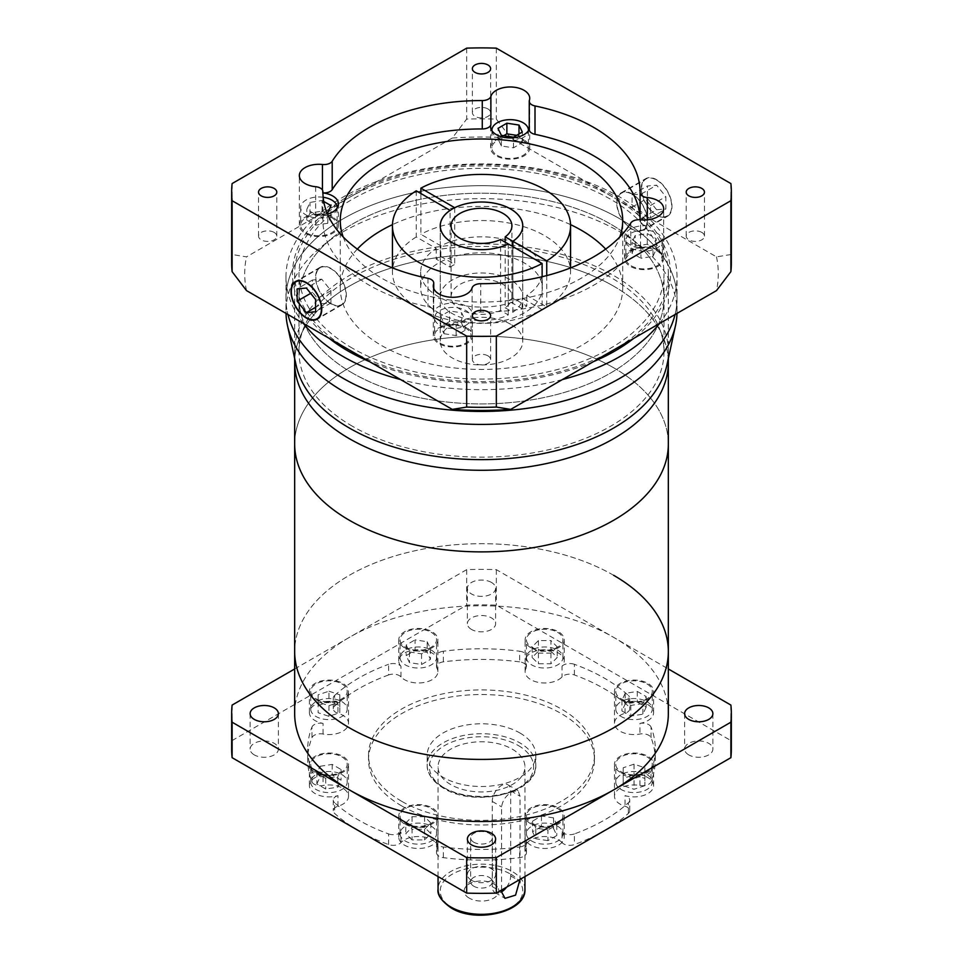 <?xml version="1.0" encoding="UTF-8"?>
<svg xmlns="http://www.w3.org/2000/svg" width="963" height="963" viewBox="0 0 963 963"><rect width="100%" height="100%" fill="white"/><g stroke="black" fill="none" stroke-linecap="round" stroke-linejoin="round"><path stroke-width="0.72" stroke-dasharray="4.82 3.61" d="M487.952 355.853A9.124 5.272 0 0 0 478.009 354.721A9.124 5.272 0 0 0 472.376 359.584A9.124 5.272 0 0 0 475.048 363.304A9.124 5.272 0 0 0 484.991 364.447A9.124 5.272 0 0 0 490.624 359.584A9.124 5.272 0 0 0 487.952 355.853M274.118 232.396A9.124 5.272 0 0 0 264.175 231.264A9.124 5.272 0 0 0 258.541 236.128A9.124 5.272 0 0 0 261.214 239.847A9.124 5.272 0 0 0 271.157 240.991A9.124 5.272 0 0 0 276.79 236.128A9.124 5.272 0 0 0 274.118 232.396M487.952 108.951A9.124 5.272 0 0 0 478.009 107.808A9.124 5.272 0 0 0 472.376 112.671A9.124 5.272 0 0 0 475.048 116.391A9.124 5.272 0 0 0 484.991 117.534A9.124 5.272 0 0 0 490.624 112.671A9.124 5.272 0 0 0 487.952 108.951M701.786 232.396A9.124 5.272 0 0 0 691.843 231.264A9.124 5.272 0 0 0 686.21 236.128A9.124 5.272 0 0 0 688.882 239.847A9.124 5.272 0 0 0 698.825 240.991A9.124 5.272 0 0 0 704.459 236.128A9.124 5.272 0 0 0 701.786 232.396M631.198 248.069A18.249 10.533 0 0 0 651.084 250.356A18.249 10.533 0 0 0 662.351 240.618A18.249 10.533 0 0 0 657.007 233.166A18.249 10.533 0 0 0 637.121 230.879A18.249 10.533 0 0 0 625.854 240.618A18.249 10.533 0 0 0 631.198 248.069M631.198 265.8A18.249 10.533 0 0 0 651.084 268.087A18.249 10.533 0 0 0 662.351 258.361A18.249 10.533 0 0 0 657.007 250.91A18.249 10.533 0 0 0 637.121 248.623A18.249 10.533 0 0 0 625.854 258.361A18.249 10.533 0 0 0 631.198 265.8M491.949 130.727A18.249 10.533 0 0 0 497.269 137.637A18.249 10.533 0 0 0 516.722 140.02A18.249 10.533 0 0 0 528.398 130.727M497.269 155.38A18.249 10.533 0 0 0 517.155 157.655A18.249 10.533 0 0 0 528.422 147.929A18.249 10.533 0 0 0 523.078 140.478A18.249 10.533 0 0 0 503.192 138.191A18.249 10.533 0 0 0 491.924 147.929A18.249 10.533 0 0 0 497.269 155.38M323.159 197.271A18.249 10.533 0 0 0 300.649 207.514A18.249 10.533 0 0 0 305.993 214.966A18.249 10.533 0 0 0 325.446 217.349A18.249 10.533 0 0 0 337.122 208.056M305.993 232.697A18.249 10.533 0 0 0 325.879 234.984A18.249 10.533 0 0 0 337.146 225.246A18.249 10.533 0 0 0 331.802 217.794A18.249 10.533 0 0 0 311.916 215.519A18.249 10.533 0 0 0 300.649 225.246A18.249 10.533 0 0 0 305.993 232.697M439.922 325.386A18.249 10.533 0 0 0 459.808 327.673A18.249 10.533 0 0 0 471.076 317.934A18.249 10.533 0 0 0 465.731 310.495A18.249 10.533 0 0 0 445.845 308.208A18.249 10.533 0 0 0 434.578 317.934A18.249 10.533 0 0 0 439.922 325.386M439.922 343.129A18.249 10.533 0 0 0 459.808 345.416A18.249 10.533 0 0 0 471.076 335.678A18.249 10.533 0 0 0 465.731 328.227A18.249 10.533 0 0 0 445.845 325.939A18.249 10.533 0 0 0 434.578 335.678A18.249 10.533 0 0 0 439.922 343.129M315.659 186.714L315.659 215.098A8.691 5.02 180 0 1 322.918 220.046A158.594 91.557 0 0 0 322.906 220.515A158.594 91.557 0 0 0 369.359 285.265A158.594 91.557 0 0 0 427.993 306.703A8.691 5.02 180 0 1 431.207 307.883A8.691 5.02 180 0 1 433.747 311.434A8.691 5.02 180 0 1 433.603 312.337L433.603 288.057M647.341 219.817L647.341 225.932A8.691 5.02 180 0 1 642.634 224.535A8.691 5.02 180 0 1 640.082 220.984A8.691 5.02 180 0 1 640.082 220.96A158.594 91.557 0 0 0 640.094 220.515A158.594 91.557 0 0 0 640.082 219.745L640.082 220.96M647.341 225.932A19.549 11.291 0 0 0 624.542 237.067A19.549 11.291 0 0 0 630.271 245.047A19.549 11.291 0 0 0 640.551 248.165L640.551 219.793M657.922 250.368A19.549 11.291 0 0 0 636.615 247.924A19.549 11.291 0 0 0 624.542 258.361A19.549 11.291 0 0 0 630.271 266.342A19.549 11.291 0 0 0 651.578 268.785A19.549 11.291 0 0 0 663.651 258.361A19.549 11.291 0 0 0 657.922 250.368M523.992 139.948A19.549 11.291 0 0 0 502.686 137.492A19.549 11.291 0 0 0 490.612 147.929A19.549 11.291 0 0 0 496.342 155.91A19.549 11.291 0 0 0 517.649 158.353A19.549 11.291 0 0 0 529.722 147.929A19.549 11.291 0 0 0 523.992 139.948M322.449 192.865A8.691 5.02 180 0 0 322.918 192.901A19.549 11.291 0 0 0 322.449 192.865L322.449 190.048M332.729 217.265A19.549 11.291 0 0 0 311.422 214.821A19.549 11.291 0 0 0 299.349 225.246A19.549 11.291 0 0 0 305.078 233.227A19.549 11.291 0 0 0 326.385 235.682A19.549 11.291 0 0 0 338.458 225.246A19.549 11.291 0 0 0 332.729 217.265M472.111 287.877L472.111 316.261A19.549 11.291 0 0 0 472.388 314.395A19.549 11.291 0 0 0 466.658 306.415A19.549 11.291 0 0 0 447.025 303.61A19.549 11.291 0 0 0 433.603 312.337M466.658 327.697A19.549 11.291 0 0 0 445.351 325.253A19.549 11.291 0 0 0 433.278 335.678A19.549 11.291 0 0 0 439.008 343.659A19.549 11.291 0 0 0 460.314 346.102A19.549 11.291 0 0 0 472.388 335.678A19.549 11.291 0 0 0 466.658 327.697M632.041 194.261A21.294 12.29 60 0 1 645.956 213.028A21.294 12.29 60 0 1 642.694 230.085A21.294 12.29 60 0 1 632.041 229.025A21.294 12.29 60 0 1 618.138 210.271A21.294 12.29 60 0 1 621.4 193.214A21.294 12.29 60 0 1 632.041 194.261M656.622 180.069A21.294 12.29 60 0 1 670.537 198.835A21.294 12.29 60 0 1 667.263 215.893A21.294 12.29 60 0 1 656.622 214.845A21.294 12.29 60 0 1 642.718 196.079A21.294 12.29 60 0 1 645.98 179.022A21.294 12.29 60 0 1 656.622 180.069M656.622 215.194A21.728 12.543 60 0 1 642.429 196.055A21.728 12.543 60 0 1 645.764 178.649A21.728 12.543 60 0 1 656.622 179.72A21.728 12.543 60 0 1 670.814 198.859A21.728 12.543 60 0 1 667.479 216.278A21.728 12.543 60 0 1 656.622 215.194M632.041 229.387A21.728 12.543 60 0 1 617.849 210.247A21.728 12.543 60 0 1 621.183 192.829A21.728 12.543 60 0 1 632.041 193.912A21.728 12.543 60 0 1 646.233 213.052A21.728 12.543 60 0 1 642.911 230.458A21.728 12.543 60 0 1 632.041 229.387M330.959 303.526A21.294 12.29 -120 0 0 341.6 304.585A21.294 12.29 -120 0 0 344.862 287.528A21.294 12.29 -120 0 0 330.959 268.761A21.294 12.29 -120 0 0 320.306 267.714A21.294 12.29 -120 0 0 317.044 284.771A21.294 12.29 -120 0 0 330.959 303.526M330.959 268.412A21.728 12.543 -120 0 0 320.089 267.329A21.728 12.543 -120 0 0 316.767 284.747A21.728 12.543 -120 0 0 330.959 303.887A21.728 12.543 -120 0 0 341.817 304.958A21.728 12.543 -120 0 0 345.151 287.552A21.728 12.543 -120 0 0 330.959 268.412M731.338 263.092A249.838 144.245 0 0 0 730.893 254.533L716.484 256.856L613.612 197.463A186.834 107.868 0 0 0 349.388 197.463A186.834 107.868 0 0 0 294.666 273.733A186.834 107.868 0 0 0 349.388 350.002A186.834 107.868 0 0 0 613.612 350.002A186.834 107.868 0 0 0 668.334 273.733A186.834 107.868 0 0 0 613.612 197.463L510.727 138.058L496.33 119.099A249.838 144.245 0 0 0 466.67 119.099L452.273 138.058L349.388 197.463L246.516 256.856L232.107 254.533A249.838 144.245 0 0 0 231.662 263.092M613.612 286.143A186.834 107.868 180 0 1 668.334 362.425A186.834 107.868 180 0 0 613.612 286.143A186.834 107.868 180 0 0 409.997 262.767A186.834 107.868 180 0 0 294.666 362.425A186.834 107.868 180 0 1 409.997 262.767A186.834 107.868 180 0 1 613.612 286.143M343.177 236.922A141.212 81.53 0 0 0 381.649 278.163A141.212 81.53 0 0 0 522.066 298.602A141.212 81.53 0 0 0 619.823 236.922M570.541 224.644A141.212 81.53 0 0 0 392.459 224.644M357.333 249.092A141.212 81.53 0 0 0 340.288 287.925A141.212 81.53 0 0 0 381.649 345.573A141.212 81.53 0 0 0 535.536 363.244A141.212 81.53 0 0 0 622.712 287.925A141.212 81.53 0 0 0 605.667 249.092M416.257 190.83L416.257 236.946L436.239 248.49A60.825 35.113 0 0 0 420.675 271.963A60.825 35.113 0 0 0 438.49 296.785A60.825 35.113 0 0 0 522.151 298.085L542.133 309.629L542.133 276.742M438.49 312.758A60.825 35.113 0 0 0 504.781 320.366A60.825 35.113 0 0 0 542.325 287.925A60.825 35.113 0 0 0 524.51 263.092A60.825 35.113 0 0 0 458.219 255.472A60.825 35.113 0 0 0 420.675 287.925A60.825 35.113 0 0 0 438.49 312.758M546.743 275.587L546.743 306.968L526.761 295.424A60.825 35.113 0 0 0 542.325 271.963A60.825 35.113 0 0 0 524.51 247.13A60.825 35.113 0 0 0 440.849 245.83L420.867 234.286L420.867 193.491M526.761 295.424L526.761 306.065L512.906 298.073L512.906 246.624M512.906 298.073A41.277 23.834 180 0 1 508.295 300.733L522.151 308.726A60.825 35.113 0 0 0 526.761 306.065M522.151 308.726L522.151 298.085M436.239 248.49L436.239 259.131L450.094 267.136L450.094 210.403M450.094 267.136A41.277 23.834 180 0 1 454.705 264.476L440.849 256.471A60.825 35.113 0 0 0 436.239 259.131M454.705 207.743L454.705 264.476M510.691 324.29A41.277 23.834 0 0 0 465.707 319.114A41.277 23.834 0 0 0 440.223 341.131A41.277 23.834 0 0 0 452.309 357.983A41.277 23.834 0 0 0 497.293 363.147A41.277 23.834 0 0 0 522.777 341.131A41.277 23.834 0 0 0 510.691 324.29M546.743 306.968A89.065 51.424 0 0 0 570.565 271.963A89.065 51.424 0 0 0 544.48 235.598A89.065 51.424 0 0 0 420.867 234.286M508.295 243.964L508.295 300.733M416.257 236.946A89.065 51.424 0 0 0 392.435 271.963A89.065 51.424 0 0 0 445.917 319.102A89.065 51.424 0 0 0 542.133 309.629M440.849 256.471L440.849 245.83M529.253 129.608A8.691 5.02 180 0 1 529.397 128.693L529.397 100.308M315.659 215.098A19.549 11.291 0 0 0 327.54 214.087M472.111 316.261A8.691 5.02 180 0 1 480.73 312.072A158.594 91.557 0 0 0 630.789 251.415A8.691 5.02 180 0 1 640.551 248.165M730.893 183.572L730.893 254.533M496.33 48.15L496.33 119.099M466.67 48.15L466.67 119.099M232.107 183.572L232.107 254.533M716.484 256.856A236.802 136.71 180 0 1 716.484 290.609M452.273 138.058A236.802 136.71 180 0 1 510.727 138.058M246.516 290.609A236.802 136.71 180 0 1 246.516 256.856M321.738 303.754L330.959 302.936L330.959 290.645L321.738 279.174L312.518 280.004L312.518 292.295L321.738 303.754L315.599 307.305M312.518 292.295L310.652 293.366M312.518 280.004L297.158 288.876M321.738 279.174L306.378 288.045M330.959 290.645L315.599 299.517M330.959 302.936L315.599 311.807M656.622 209.741L647.401 198.282L647.401 185.991L656.622 185.173L665.842 196.633L665.842 208.923L656.622 209.741L641.262 218.613L632.041 207.153L632.041 194.863L641.262 194.032L650.482 205.504L650.482 217.794L641.262 218.613M650.482 217.794L665.842 208.923M650.482 205.504L665.842 196.633M641.262 194.032L656.622 185.173M632.041 194.863L647.401 185.991M632.041 207.153L647.401 198.282M440.693 316.105L444.003 323.087L456.137 324.928L464.96 319.776L461.65 312.794L449.516 310.953L440.693 316.105L440.693 326.746L444.003 333.728L444.003 323.087M323.737 201.448L322.087 200.509L309.99 202.423L306.8 209.428L315.72 214.52L326.975 212.739M640.913 247.623L653.01 245.709L656.2 238.704L647.28 233.612L635.183 235.526L632.005 242.532L640.913 247.623L640.913 258.265L653.01 256.351L653.01 245.709M444.003 333.728L456.137 335.569L464.96 330.417L461.65 323.436L449.516 321.594L440.693 326.746M449.516 321.594L449.516 310.953M461.65 323.436L461.65 312.794M464.96 330.417L464.96 319.776M456.137 335.569L456.137 324.928M653.01 256.351L656.2 249.345L647.28 244.253L635.183 246.167L632.005 253.173L640.913 258.265M632.005 253.173L632.005 242.532M635.183 246.167L635.183 235.526M647.28 244.253L647.28 233.612M656.2 249.345L656.2 238.704M503.697 135.687L498.04 138.997L501.35 145.979L513.484 147.821L522.307 142.668L518.997 135.687L518.997 133.953M522.307 142.668L522.307 132.027M513.484 147.821L513.484 137.179M501.35 145.979L501.35 135.338M498.04 138.997L498.04 128.356M518.997 135.687L516.637 135.326M309.99 213.064L306.8 220.07L315.72 225.161L327.817 223.247L330.995 216.242L322.087 211.15L309.99 213.064L309.99 202.423M322.087 211.15L322.087 200.509M330.995 216.242L330.995 205.601M327.817 223.247L327.817 212.606M315.72 225.161L315.72 214.52M306.8 220.07L306.8 209.428M505.19 307.811L512.87 312.241A41.228 23.81 0 0 0 522.728 296.797A41.228 23.81 0 0 0 510.655 279.956A41.228 23.81 0 0 0 465.719 274.792A41.228 23.81 0 0 0 440.272 296.797A41.228 23.81 0 0 0 452.345 313.625A41.228 23.81 0 0 0 508.259 314.901L500.579 310.471A30.419 17.563 180 0 1 459.989 309.207A30.419 17.563 180 0 1 451.081 296.797A30.419 17.563 180 0 1 469.86 280.57A30.419 17.563 180 0 1 503.011 284.374A30.419 17.563 180 0 1 511.919 296.797A30.419 17.563 180 0 1 505.19 307.811L505.19 242.17M500.579 310.471L500.579 239.51M512.87 312.241L512.87 246.612M508.259 314.901L508.259 243.976M526.051 668.274L526.051 657.633A8.691 5.02 0 0 0 526.448 656.116A8.691 5.02 0 0 0 523.908 652.565A8.691 5.02 0 0 0 519.671 651.229L519.671 661.87A8.691 5.02 180 0 1 523.908 663.218A8.691 5.02 180 0 1 526.448 666.757A8.691 5.02 180 0 1 526.051 668.274A19.549 11.291 0 0 0 525.136 671.693A19.549 11.291 0 0 0 530.854 679.673A19.549 11.291 0 0 0 562.043 676.881A8.691 5.02 180 0 1 574.405 674.955A173.797 100.345 180 0 1 628.382 706.12A8.691 5.02 180 0 1 629.73 708.804A8.691 5.02 180 0 1 625.035 713.258A19.549 11.291 0 0 0 614.49 723.273A19.549 11.291 0 0 0 620.208 731.254A19.549 11.291 0 0 0 639.95 734.035A8.691 5.02 180 0 1 651.048 737.718A173.797 100.345 180 0 1 655.297 759.759A173.797 100.345 180 0 1 651.048 781.8A8.691 5.02 180 0 1 639.95 785.471A19.549 11.291 0 0 0 614.49 796.232A19.549 11.291 0 0 0 620.208 804.213A19.549 11.291 0 0 0 625.035 806.26A8.691 5.02 180 0 1 629.73 810.714A8.691 5.02 180 0 1 628.382 813.398A173.797 100.345 180 0 1 604.571 830.6M400.957 676.881L400.957 666.24A8.691 5.02 0 0 0 399.392 665A8.691 5.02 0 0 0 388.595 664.314L388.595 674.955A8.691 5.02 180 0 1 399.392 675.641A8.691 5.02 180 0 1 400.957 676.881A19.549 11.291 0 0 0 404.496 679.673A19.549 11.291 0 0 0 425.802 682.117A19.549 11.291 0 0 0 437.864 671.693A19.549 11.291 0 0 0 436.949 668.274A8.691 5.02 180 0 1 436.552 666.757A8.691 5.02 180 0 1 443.329 661.87A173.797 100.345 180 0 1 519.671 661.87M358.429 830.6A173.797 100.345 180 0 1 334.618 813.398A8.691 5.02 180 0 1 333.27 810.714A8.691 5.02 180 0 1 337.965 806.26A19.549 11.291 0 0 0 348.51 796.232A19.549 11.291 0 0 0 342.792 788.252A19.549 11.291 0 0 0 323.05 785.471A8.691 5.02 180 0 1 314.275 784.243A8.691 5.02 180 0 1 311.952 781.8A173.797 100.345 180 0 1 307.703 759.759A173.797 100.345 180 0 1 311.952 737.718A8.691 5.02 180 0 1 323.05 734.035A19.549 11.291 0 0 0 348.51 723.273A19.549 11.291 0 0 0 342.792 715.292A19.549 11.291 0 0 0 337.965 713.258A8.691 5.02 180 0 1 335.81 712.355A8.691 5.02 180 0 1 333.27 708.804A8.691 5.02 180 0 1 334.618 706.12A173.797 100.345 180 0 1 388.595 674.955M334.618 706.12L334.618 695.479A8.691 5.02 0 0 0 333.27 698.163A8.691 5.02 0 0 0 335.81 701.702A8.691 5.02 0 0 0 337.965 702.617L337.965 713.258M311.952 781.8L311.952 771.146A8.691 5.02 0 0 0 314.275 773.602A8.691 5.02 0 0 0 323.05 774.83L323.05 785.471M646.943 774.589A18.249 10.533 180 0 1 652.288 782.04A18.249 10.533 180 0 1 641.021 791.779A18.249 10.533 180 0 1 621.135 789.491A18.249 10.533 180 0 1 615.79 782.04A18.249 10.533 180 0 1 627.057 772.314A18.249 10.533 180 0 1 646.943 774.589M646.943 756.858A18.249 10.533 180 0 1 652.288 764.309A18.249 10.533 180 0 1 641.021 774.035A18.249 10.533 180 0 1 621.135 771.76A18.249 10.533 180 0 1 615.79 764.309A18.249 10.533 180 0 1 627.057 754.571A18.249 10.533 180 0 1 646.943 756.858M557.589 826.182A18.249 10.533 180 0 1 562.934 833.633A18.249 10.533 180 0 1 551.667 843.371A18.249 10.533 180 0 1 531.781 841.084A18.249 10.533 180 0 1 526.436 833.633A18.249 10.533 180 0 1 537.703 823.895A18.249 10.533 180 0 1 557.589 826.182M557.589 808.451A18.249 10.533 180 0 1 562.934 815.89A18.249 10.533 180 0 1 551.667 825.628A18.249 10.533 180 0 1 531.781 823.341A18.249 10.533 180 0 1 526.436 815.89A18.249 10.533 180 0 1 537.703 806.163A18.249 10.533 180 0 1 557.589 808.451M431.219 826.182A18.249 10.533 180 0 1 436.564 833.633A18.249 10.533 180 0 1 425.297 843.371A18.249 10.533 180 0 1 405.411 841.084A18.249 10.533 180 0 1 400.066 833.633A18.249 10.533 180 0 1 411.333 823.895A18.249 10.533 180 0 1 431.219 826.182M431.219 808.451A18.249 10.533 180 0 1 436.564 815.89A18.249 10.533 180 0 1 425.297 825.628A18.249 10.533 180 0 1 405.411 823.341A18.249 10.533 180 0 1 400.066 815.89A18.249 10.533 180 0 1 411.333 806.163A18.249 10.533 180 0 1 431.219 808.451M341.865 774.589A18.249 10.533 180 0 1 347.21 782.04A18.249 10.533 180 0 1 335.943 791.779A18.249 10.533 180 0 1 316.057 789.491A18.249 10.533 180 0 1 310.712 782.04A18.249 10.533 180 0 1 321.979 772.314A18.249 10.533 180 0 1 341.865 774.589M341.865 756.858A18.249 10.533 180 0 1 347.21 764.309A18.249 10.533 180 0 1 335.943 774.035A18.249 10.533 180 0 1 316.057 771.76A18.249 10.533 180 0 1 310.712 764.309A18.249 10.533 180 0 1 321.979 754.571A18.249 10.533 180 0 1 341.865 756.858M341.865 701.642A18.249 10.533 180 0 1 347.21 709.093A18.249 10.533 180 0 1 335.943 718.819A18.249 10.533 180 0 1 316.057 716.532A18.249 10.533 180 0 1 310.712 709.093A18.249 10.533 180 0 1 321.979 699.355A18.249 10.533 180 0 1 341.865 701.642M341.865 683.899A18.249 10.533 180 0 1 347.21 691.35A18.249 10.533 180 0 1 335.943 701.088A18.249 10.533 180 0 1 316.057 698.801A18.249 10.533 180 0 1 310.712 691.35A18.249 10.533 180 0 1 321.979 681.611A18.249 10.533 180 0 1 341.865 683.899M431.219 650.049A18.249 10.533 180 0 1 436.564 657.5A18.249 10.533 180 0 1 425.297 667.227A18.249 10.533 180 0 1 405.411 664.952A18.249 10.533 180 0 1 400.066 657.5A18.249 10.533 180 0 1 411.333 647.762A18.249 10.533 180 0 1 431.219 650.049M431.219 632.306A18.249 10.533 180 0 1 436.564 639.757A18.249 10.533 180 0 1 425.297 649.495A18.249 10.533 180 0 1 405.411 647.208A18.249 10.533 180 0 1 400.066 639.757A18.249 10.533 180 0 1 411.333 630.031A18.249 10.533 180 0 1 431.219 632.306M557.589 650.049A18.249 10.533 180 0 1 562.934 657.5A18.249 10.533 180 0 1 551.667 667.227A18.249 10.533 180 0 1 531.781 664.952A18.249 10.533 180 0 1 526.436 657.5A18.249 10.533 180 0 1 537.703 647.762A18.249 10.533 180 0 1 557.589 650.049M557.589 632.306A18.249 10.533 180 0 1 562.934 639.757A18.249 10.533 180 0 1 551.667 649.495A18.249 10.533 180 0 1 531.781 647.208A18.249 10.533 180 0 1 526.436 639.757A18.249 10.533 180 0 1 537.703 630.031A18.249 10.533 180 0 1 557.589 632.306M646.943 701.642A18.249 10.533 180 0 1 652.288 709.093A18.249 10.533 180 0 1 641.021 718.819A18.249 10.533 180 0 1 621.135 716.532A18.249 10.533 180 0 1 615.79 709.093A18.249 10.533 180 0 1 627.057 699.355A18.249 10.533 180 0 1 646.943 701.642M646.943 683.899A18.249 10.533 180 0 1 652.288 691.35A18.249 10.533 180 0 1 641.021 701.088A18.249 10.533 180 0 1 621.135 698.801A18.249 10.533 180 0 1 615.79 691.35A18.249 10.533 180 0 1 627.057 681.611A18.249 10.533 180 0 1 646.943 683.899M620.208 772.29A19.549 11.291 180 0 1 614.49 764.309A19.549 11.291 180 0 1 626.552 753.873A19.549 11.291 180 0 1 647.87 756.328A19.549 11.291 180 0 1 653.588 764.309A19.549 11.291 180 0 1 641.527 774.734A19.549 11.291 180 0 1 620.208 772.29M639.95 785.471L639.95 774.83A19.549 11.291 180 0 1 647.87 777.61A19.549 11.291 180 0 1 653.588 785.591A19.549 11.291 180 0 1 625.035 795.619L625.035 806.26M604.21 830.816A173.797 100.345 180 0 1 574.405 844.563A8.691 5.02 180 0 1 562.043 842.625L562.043 831.984A19.549 11.291 180 0 1 564.234 837.184A19.549 11.291 180 0 1 552.16 847.609A19.549 11.291 180 0 1 530.854 845.165A19.549 11.291 180 0 1 526.051 840.591L526.051 851.232A8.691 5.02 180 0 1 526.448 852.749A8.691 5.02 180 0 1 519.671 857.648A173.797 100.345 180 0 1 443.329 857.648A8.691 5.02 180 0 1 436.552 852.749A8.691 5.02 180 0 1 436.949 851.232A19.549 11.291 0 0 0 437.864 847.825A19.549 11.291 0 0 0 432.146 839.844A19.549 11.291 0 0 0 400.957 842.625A8.691 5.02 180 0 1 388.595 844.563A173.797 100.345 180 0 1 358.79 830.816M530.854 823.883A19.549 11.291 180 0 1 525.136 815.89A19.549 11.291 180 0 1 537.198 805.465A19.549 11.291 180 0 1 558.504 807.909A19.549 11.291 180 0 1 564.234 815.89A19.549 11.291 180 0 1 552.16 826.326A19.549 11.291 180 0 1 530.854 823.883M562.043 842.625A19.549 11.291 0 0 0 558.504 839.844A19.549 11.291 0 0 0 537.198 837.401A19.549 11.291 0 0 0 525.136 847.825A19.549 11.291 0 0 0 526.051 851.232M436.949 851.232L436.949 840.591A19.549 11.291 180 0 1 404.496 845.165A19.549 11.291 180 0 1 398.766 837.184A19.549 11.291 180 0 1 400.957 831.984L400.957 842.625M404.496 823.883A19.549 11.291 180 0 1 398.766 815.89A19.549 11.291 180 0 1 410.84 805.465A19.549 11.291 180 0 1 432.146 807.909A19.549 11.291 180 0 1 437.864 815.89A19.549 11.291 180 0 1 425.802 826.326A19.549 11.291 180 0 1 404.496 823.883M337.965 806.26L337.965 795.619A19.549 11.291 180 0 1 315.13 793.572A19.549 11.291 180 0 1 309.412 785.591A19.549 11.291 180 0 1 323.05 774.83M315.13 772.29A19.549 11.291 180 0 1 309.412 764.309A19.549 11.291 180 0 1 321.473 753.873A19.549 11.291 180 0 1 342.792 756.328A19.549 11.291 180 0 1 348.51 764.309A19.549 11.291 180 0 1 336.448 774.734A19.549 11.291 180 0 1 315.13 772.29M323.05 734.035L323.05 723.394A19.549 11.291 180 0 1 315.13 720.613A19.549 11.291 180 0 1 309.412 712.632A19.549 11.291 180 0 1 337.965 702.617M315.13 699.331A19.549 11.291 180 0 1 309.412 691.35A19.549 11.291 180 0 1 321.473 680.925A19.549 11.291 180 0 1 342.792 683.369A19.549 11.291 180 0 1 348.51 691.35A19.549 11.291 180 0 1 336.448 701.774A19.549 11.291 180 0 1 315.13 699.331M404.496 647.738A19.549 11.291 180 0 1 398.766 639.757A19.549 11.291 180 0 1 410.84 629.333A19.549 11.291 180 0 1 432.146 631.776A19.549 11.291 180 0 1 437.864 639.757A19.549 11.291 180 0 1 425.802 650.194A19.549 11.291 180 0 1 404.496 647.738M400.957 666.24A19.549 11.291 180 0 1 398.766 661.051A19.549 11.291 180 0 1 410.84 650.615A19.549 11.291 180 0 1 432.146 653.058A19.549 11.291 180 0 1 436.949 657.633L436.949 668.274M530.854 647.738A19.549 11.291 180 0 1 525.136 639.757A19.549 11.291 180 0 1 537.198 629.333A19.549 11.291 180 0 1 558.504 631.776A19.549 11.291 180 0 1 564.234 639.757A19.549 11.291 180 0 1 552.16 650.194A19.549 11.291 180 0 1 530.854 647.738M526.051 657.633A19.549 11.291 180 0 1 558.504 653.058A19.549 11.291 180 0 1 564.234 661.051A19.549 11.291 180 0 1 562.043 666.24L562.043 676.881M620.208 699.331A19.549 11.291 180 0 1 614.49 691.35A19.549 11.291 180 0 1 626.552 680.925A19.549 11.291 180 0 1 647.87 683.369A19.549 11.291 180 0 1 653.588 691.35A19.549 11.291 180 0 1 641.527 701.774A19.549 11.291 180 0 1 620.208 699.331M625.035 713.258L625.035 702.617A19.549 11.291 180 0 1 647.87 704.651A19.549 11.291 180 0 1 653.588 712.632A19.549 11.291 180 0 1 639.95 723.394L639.95 734.035M471.521 880.302A14.12 8.149 180 0 1 467.38 874.536A14.12 8.149 180 0 1 476.095 867.013A14.12 8.149 180 0 1 491.479 868.77A14.12 8.149 180 0 1 495.62 874.536A14.12 8.149 180 0 1 486.905 882.072A14.12 8.149 180 0 1 471.521 880.302M254.268 754.884A14.12 8.149 180 0 1 250.127 749.118A14.12 8.149 180 0 1 258.854 741.582A14.12 8.149 180 0 1 274.238 743.352A14.12 8.149 180 0 1 278.379 749.118A14.12 8.149 180 0 1 269.652 756.641A14.12 8.149 180 0 1 254.268 754.884M471.521 629.453A14.12 8.149 180 0 1 467.38 623.687A14.12 8.149 180 0 1 476.095 616.151A14.12 8.149 180 0 1 491.479 617.921A14.12 8.149 180 0 1 495.62 623.687A14.12 8.149 180 0 1 486.905 631.222A14.12 8.149 180 0 1 471.521 629.453M491.479 582.446A14.12 8.149 0 0 0 476.095 580.677A14.12 8.149 0 0 0 467.38 588.212A14.12 8.149 0 0 0 471.521 593.978A14.12 8.149 0 0 0 486.905 595.748A14.12 8.149 0 0 0 495.62 588.212A14.12 8.149 0 0 0 491.479 582.446M688.762 754.884A14.12 8.149 180 0 1 684.621 749.118A14.12 8.149 180 0 1 693.348 741.582A14.12 8.149 180 0 1 708.732 743.352A14.12 8.149 180 0 1 712.873 749.118A14.12 8.149 180 0 1 704.146 756.641A14.12 8.149 180 0 1 688.762 754.884M294.666 668.96L466.67 569.651A249.838 144.245 180 0 1 496.33 569.651L613.612 637.362A186.834 107.868 180 0 1 668.334 713.643M473.82 886.237A10.858 6.272 180 0 1 470.642 881.807A10.858 6.272 180 0 1 471.581 879.243A10.858 6.272 180 0 1 489.18 877.365A10.858 6.272 180 0 1 491.419 879.243A10.858 6.272 180 0 1 492.358 881.807A10.858 6.272 180 0 1 485.653 887.597A10.858 6.272 180 0 1 473.82 886.237M473.82 842.24A10.858 6.272 180 0 1 470.642 837.81A10.858 6.272 180 0 1 477.347 832.008A10.858 6.272 180 0 1 489.18 833.368A10.858 6.272 180 0 1 492.358 837.81A10.858 6.272 180 0 1 485.653 843.6A10.858 6.272 180 0 1 473.82 842.24M469.21 898.118A17.382 10.039 180 0 1 465.635 886.923A17.382 10.039 180 0 1 493.79 883.926A17.382 10.039 180 0 1 497.365 886.923A17.382 10.039 180 0 1 491.359 899.286A17.382 10.039 180 0 1 469.21 898.118M501.591 890.065L501.591 806.838C502.614 800.325 506.165 795.269 512.22 791.682L518.046 790.635L520.02 796.184L520.02 879.412M506.562 887.188A13.037 7.523 120 0 0 510.691 875.945L510.691 790.804A13.037 7.523 120 0 0 507.983 784.833A13.037 7.523 120 0 0 501.47 785.471A13.037 7.523 120 0 0 492.249 801.445L492.249 886.586A13.037 7.523 120 0 0 494.958 892.557A13.037 7.523 120 0 0 501.591 891.834M519.9 732.975A54.313 31.358 180 0 1 535.813 755.148A54.313 31.358 180 0 1 502.289 784.111A54.313 31.358 180 0 1 443.1 777.322A54.313 31.358 180 0 1 427.187 755.148A54.313 31.358 180 0 1 460.711 726.174A54.313 31.358 180 0 1 519.9 732.975M512.22 749.118A43.443 25.086 180 0 1 524.943 766.849A43.443 25.086 180 0 1 498.124 790.033A43.443 25.086 180 0 1 450.78 784.592A43.443 25.086 180 0 1 438.057 766.849A43.443 25.086 180 0 1 464.876 743.677A43.443 25.086 180 0 1 512.22 749.118M401.619 805.875A112.972 65.219 180 0 1 368.528 759.759A112.972 65.219 180 0 1 438.273 699.499A112.972 65.219 180 0 1 561.381 713.643A112.972 65.219 180 0 1 594.472 759.759A112.972 65.219 180 0 1 524.727 820.019A112.972 65.219 180 0 1 401.619 805.875M401.619 801.264A112.972 65.219 180 0 1 368.528 755.148A112.972 65.219 180 0 1 438.273 694.889A112.972 65.219 180 0 1 561.381 709.021A112.972 65.219 180 0 1 594.472 755.148A112.972 65.219 180 0 1 524.727 815.396A112.972 65.219 180 0 1 401.619 801.264M388.595 844.563L388.595 833.922A173.797 100.345 180 0 1 358.609 820.067A173.797 100.345 180 0 1 334.618 802.745L334.618 813.398M651.048 737.718L651.048 727.077A173.797 100.345 180 0 1 655.297 749.118A173.797 100.345 180 0 1 651.048 771.146L651.048 781.8M628.382 813.398L628.382 802.745A173.797 100.345 180 0 1 574.405 833.922L574.405 844.563M519.671 857.648L519.671 847.007A173.797 100.345 180 0 1 443.329 847.007L443.329 857.648M311.952 771.146A173.797 100.345 180 0 1 307.703 749.118A173.797 100.345 180 0 1 311.952 727.077L311.952 737.718M334.618 695.479A173.797 100.345 180 0 1 388.595 664.314M443.329 661.87L443.329 651.229A173.797 100.345 180 0 1 519.671 651.229M574.405 674.955L574.405 664.314A173.797 100.345 180 0 1 628.382 695.479L628.382 706.12M639.95 774.83A8.691 5.02 0 0 0 651.048 771.146M651.048 727.077A8.691 5.02 0 0 0 639.95 723.394M625.035 702.617A8.691 5.02 0 0 0 629.73 698.163A8.691 5.02 0 0 0 628.382 695.479M574.405 664.314A8.691 5.02 0 0 0 562.043 666.24M443.329 651.229A8.691 5.02 0 0 0 436.552 656.116A8.691 5.02 0 0 0 436.949 657.633M323.05 723.394A8.691 5.02 0 0 0 311.952 727.077M337.965 795.619A8.691 5.02 0 0 0 333.27 800.072A8.691 5.02 0 0 0 334.618 802.745M388.595 833.922A8.691 5.02 0 0 0 400.957 831.984M436.949 840.591A8.691 5.02 0 0 0 436.552 842.107A8.691 5.02 0 0 0 443.329 847.007M519.671 847.007A8.691 5.02 0 0 0 526.448 842.107A8.691 5.02 0 0 0 526.051 840.591M562.043 831.984A8.691 5.02 0 0 0 574.405 833.922M628.382 802.745A8.691 5.02 0 0 0 629.73 800.072A8.691 5.02 0 0 0 625.035 795.619M231.662 749.118A249.838 144.245 180 0 1 232.107 740.559L466.67 605.125A249.838 144.245 180 0 1 496.33 605.125L730.893 740.559A249.838 144.245 180 0 1 731.338 749.118M496.33 569.651L496.33 605.125M294.666 713.643A186.834 107.868 180 0 1 349.388 637.362A186.834 107.868 180 0 1 613.612 637.362L668.334 668.96M730.893 705.072L730.893 740.559M466.67 569.651L466.67 605.125M232.107 705.072L232.107 740.559M613.612 575.284A186.834 107.868 180 0 0 409.997 551.895A186.834 107.868 180 0 0 294.666 651.554A186.834 107.868 180 0 1 409.997 551.895A186.834 107.868 180 0 1 613.612 575.284A186.834 107.868 180 0 1 668.334 651.554M646.149 707.215L642.911 714.209L630.789 716.087L621.929 710.959L625.168 703.965L637.289 702.087L646.149 707.215L646.149 696.574L642.911 703.568L642.911 714.209M550.956 651.229L557.228 657.5L550.956 663.772L538.413 663.772L532.142 657.5L538.413 651.229L550.956 651.229L550.956 640.588L557.228 646.859L557.228 657.5M415.065 650.507L427.187 652.372L430.437 659.378L421.565 664.494L409.444 662.616L406.205 655.622L415.065 650.507L415.065 639.865L427.187 641.731L427.187 652.372M318.103 705.47L328.961 701.846L339.819 705.47L339.819 712.704L328.961 716.328L318.103 712.704L318.103 694.829L328.961 691.205L328.961 701.846M316.851 783.918L320.089 776.924L332.211 775.046L341.071 780.174L337.832 787.168L325.711 789.034L316.851 783.918L316.851 773.277L320.089 766.283L320.089 776.924M412.044 839.905L405.772 833.633L412.044 827.361L424.587 827.361L430.858 833.633L424.587 839.905L412.044 839.905L412.044 829.263L405.772 822.992L405.772 833.633M547.935 840.627L535.813 838.749L532.563 831.755L541.435 826.639L553.556 828.517L556.795 835.511L547.935 840.627L547.935 829.986L535.813 828.108L535.813 838.749M644.897 785.664L634.039 789.287L623.181 785.664L623.181 778.429L634.039 774.806L644.897 778.429L644.897 785.664L644.897 775.022L634.039 778.646L634.039 789.287M328.961 691.205L339.819 694.829L339.819 702.063L328.961 705.686L318.103 702.063L318.103 694.829M318.103 702.063L318.103 712.704M328.961 705.686L328.961 716.328M339.819 702.063L339.819 712.704M339.819 694.829L339.819 705.47M634.039 778.646L623.181 775.022L623.181 767.776L634.039 764.165L644.897 767.776L644.897 775.022M644.897 767.776L644.897 778.429M634.039 764.165L634.039 774.806M623.181 767.776L623.181 778.429M623.181 775.022L623.181 785.664M535.813 828.108L532.563 821.114L541.435 815.998L553.556 817.876L556.795 824.87L547.935 829.986M556.795 824.87L556.795 835.511M553.556 817.876L553.556 828.517M541.435 815.998L541.435 826.639M532.563 821.114L532.563 831.755M405.772 822.992L412.044 816.72L424.587 816.72L430.858 822.992L424.587 829.263L412.044 829.263M424.587 829.263L424.587 839.905M430.858 822.992L430.858 833.633M424.587 816.72L424.587 827.361M412.044 816.72L412.044 827.361M320.089 766.283L332.211 764.405L341.071 769.533L337.832 776.527L325.711 778.393L316.851 773.277M325.711 778.393L325.711 789.034M337.832 776.527L337.832 787.168M341.071 769.533L341.071 780.174M332.211 764.405L332.211 775.046M427.187 641.731L430.437 648.725L421.565 653.853L409.444 651.975L406.205 644.981L415.065 639.865M406.205 644.981L406.205 655.622M409.444 651.975L409.444 662.616M421.565 653.853L421.565 664.494M430.437 648.725L430.437 659.378M557.228 646.859L550.956 653.131L538.413 653.131L532.142 646.859L538.413 640.588L550.956 640.588M538.413 640.588L538.413 651.229M532.142 646.859L532.142 657.5M538.413 653.131L538.413 663.772M550.956 653.131L550.956 663.772M642.911 703.568L630.789 705.434L621.929 700.318L625.168 693.324L637.289 691.446L646.149 696.574M637.289 691.446L637.289 702.087M625.168 693.324L625.168 703.965M621.929 700.318L621.929 710.959M630.789 705.434L630.789 716.087M613.612 367.746A186.834 107.868 180 0 1 668.334 444.015A186.834 107.868 180 0 0 613.612 367.746A186.834 107.868 180 0 0 409.997 344.357A186.834 107.868 180 0 0 294.666 444.015A186.834 107.868 180 0 1 409.997 344.357A186.834 107.868 180 0 1 613.612 367.746M329.19 338.338A189.001 109.12 180 0 1 358.368 190.939A189.001 109.12 180 0 1 615.14 196.572A189.001 109.12 180 0 1 633.81 338.338M593.401 361.667A189.001 109.12 180 0 1 369.599 361.667M303.501 323.508A195.525 112.888 180 0 1 285.975 276.802A195.525 112.888 180 0 1 406.675 172.509A195.525 112.888 180 0 1 619.751 196.982A195.525 112.888 180 0 1 677.025 276.802A195.525 112.888 180 0 1 659.499 323.508M562.392 379.566A195.525 112.888 180 0 1 400.608 379.566M676.989 313.408A195.525 112.888 0 0 0 677.025 311.543A195.525 112.888 0 0 0 619.751 231.722A195.525 112.888 0 0 0 406.675 207.25A195.525 112.888 0 0 0 285.975 311.543L285.975 298.566A195.525 112.888 180 0 0 287.949 314.528A195.525 112.888 180 0 1 285.975 298.566A195.525 112.888 180 0 1 406.675 194.273A195.525 112.888 180 0 1 619.751 218.745A195.525 112.888 180 0 1 677.025 298.566A195.525 112.888 180 0 1 675.051 314.528A195.525 112.888 180 0 0 677.025 298.566L677.025 276.802M352.458 348.233A182.489 105.352 180 0 1 299.012 273.733A182.489 105.352 180 0 1 411.67 176.398A182.489 105.352 180 0 1 610.542 199.233A182.489 105.352 180 0 1 663.989 273.733A182.489 105.352 180 0 1 551.33 371.068A182.489 105.352 180 0 1 352.458 348.233M352.458 373.066A182.489 105.352 180 0 1 299.012 298.566A182.489 105.352 180 0 1 411.67 201.231A182.489 105.352 180 0 1 610.542 224.066A182.489 105.352 180 0 1 663.989 298.566A182.489 105.352 180 0 1 551.33 395.901A182.489 105.352 180 0 1 352.458 373.066A182.489 105.352 180 0 1 299.012 298.566A182.489 105.352 180 0 1 411.67 201.231A182.489 105.352 180 0 1 610.542 224.066A182.489 105.352 180 0 1 663.989 298.566A182.489 105.352 180 0 1 551.33 395.901A182.489 105.352 180 0 1 352.458 373.066M296.123 365.23A186.834 107.868 180 0 1 399.356 254.894A186.834 107.868 180 0 1 613.612 275.502A186.834 107.868 180 0 1 666.878 365.23M352.458 426.284A182.489 105.352 180 0 1 299.012 351.784A182.489 105.352 180 0 1 411.67 254.437A182.489 105.352 180 0 1 610.542 277.284A182.489 105.352 180 0 1 663.989 351.784A182.489 105.352 180 0 1 551.33 449.119A182.489 105.352 180 0 1 352.458 426.284M285.975 276.802L285.975 298.566A195.525 112.888 180 0 1 406.675 194.273A195.525 112.888 180 0 1 619.751 218.745A195.525 112.888 180 0 1 677.025 298.566L677.025 311.543M285.975 311.543A195.525 112.888 0 0 0 286.011 313.408M427.993 278.331L427.993 306.703M480.73 312.072L480.73 283.7M630.789 223.031L630.789 251.415M492.249 801.445L501.591 806.838M524.943 889.246A43.443 25.086 0 0 0 512.22 871.503A43.443 25.086 0 0 0 464.876 866.074A43.443 25.086 0 0 0 438.057 889.246M510.691 874.163A41.277 23.834 180 0 1 510.691 907.868A41.277 23.834 180 0 1 452.309 907.868A41.277 23.834 180 0 1 452.309 874.163A41.277 23.834 180 0 1 510.691 874.163M443.1 787.253A54.313 31.358 0 0 0 502.289 794.054A54.313 31.358 0 0 0 535.813 765.079A54.313 31.358 0 0 0 519.9 742.906A54.313 31.358 0 0 0 460.711 736.105A54.313 31.358 0 0 0 427.187 765.079A54.313 31.358 0 0 0 443.1 787.253M518.371 745.567A52.134 30.106 180 0 1 518.371 788.143A52.134 30.106 180 0 1 444.629 788.143A52.134 30.106 180 0 1 444.629 745.567A52.134 30.106 180 0 1 518.371 745.567M492.249 886.586L501.591 891.979M510.691 875.945L518.371 880.375M510.691 790.804L520.02 796.184M472.376 359.584L472.376 315.587M258.541 236.128L258.541 192.131M472.376 112.671L472.376 68.674M686.21 236.128L686.21 192.131M662.351 240.618L662.351 258.361M528.422 130.691L528.422 147.929M337.146 208.02L337.146 225.246M471.076 317.934L471.076 335.678M640.082 220.984L640.082 219.745M624.542 258.361L624.542 237.067M490.612 147.929L490.612 126.647M299.349 225.246L299.349 175.579M433.278 335.678L433.278 286.011M642.694 230.085L667.263 215.893M621.183 192.829L645.764 178.649M341.6 304.585L319.186 317.525M320.089 267.329L295.521 281.521M668.334 273.733L668.334 358.525M340.288 287.925L340.288 220.515M542.325 271.963L542.325 287.925M440.223 341.131L440.223 225.836M640.094 220.515L640.094 192.131M322.906 220.515L322.906 192.131M570.565 267.895L570.565 271.963M522.777 341.131L522.777 225.836M392.435 267.895L392.435 271.963M420.675 271.963L420.675 287.925M622.712 287.925L622.712 220.515M294.666 273.733L294.666 358.525M341.817 304.958L317.236 319.15M320.306 267.714L297.892 280.654M642.911 230.458L667.479 216.278M621.4 193.214L645.98 179.022M472.388 335.678L472.388 314.395M338.458 225.246L338.458 203.963M529.722 147.929L529.722 98.262M663.651 258.361L663.651 208.694M433.747 288.467L433.747 311.434M434.578 317.934L434.578 335.678M300.649 207.514L300.649 225.246M491.924 130.691L491.924 147.929M625.854 240.618L625.854 258.361M704.459 236.128L704.459 192.131M490.624 112.671L490.624 68.674M276.79 236.128L276.79 192.131M490.624 359.584L490.624 315.587M451.081 296.797L451.081 225.836M522.728 296.797L522.728 226.931M440.272 296.797L440.272 226.931M511.919 296.797L511.919 225.836M333.27 708.804L333.27 698.163M652.288 782.04L652.288 764.309M562.934 833.633L562.934 815.89M436.564 833.633L436.564 815.89M347.21 782.04L347.21 764.309M347.21 709.093L347.21 691.35M436.564 657.5L436.564 639.757M562.934 657.5L562.934 639.757M652.288 709.093L652.288 691.35M614.49 796.232L614.49 764.309M525.136 847.825L525.136 815.89M398.766 837.184L398.766 815.89M309.412 785.591L309.412 764.309M309.412 712.632L309.412 691.35M398.766 661.051L398.766 639.757M525.136 671.693L525.136 639.757M614.49 723.273L614.49 691.35M467.38 839.062L467.38 874.536M250.127 713.643L250.127 749.118M467.38 588.212L467.38 623.687M684.621 713.643L684.621 749.118M470.642 837.81L470.642 881.807M471.581 879.243L465.635 886.923M535.813 755.148L535.813 765.079C537.763 793.368 474.615 807.957 443.546 788.24C429.992 780.054 426.874 770.689 427.187 765.079L427.187 755.148M524.943 876.571L524.943 766.849M368.528 755.148L368.528 759.759M655.297 759.759L655.297 749.118M307.703 759.759L307.703 749.118M438.057 876.571L438.057 766.849M594.472 755.148L594.472 759.759M494.958 892.557L505.009 898.359M507.983 784.833L518.046 790.635M491.419 879.243L497.365 886.923M492.358 837.81L492.358 881.807M712.873 713.643L712.873 749.118M495.62 588.212L495.62 623.687M278.379 713.643L278.379 749.118M495.62 839.062L495.62 874.536M653.588 712.632L653.588 691.35M564.234 661.051L564.234 639.757M437.864 671.693L437.864 639.757M348.51 723.273L348.51 691.35M348.51 796.232L348.51 764.309M437.864 847.825L437.864 815.89M564.234 837.184L564.234 815.89M653.588 785.591L653.588 764.309M615.79 709.093L615.79 691.35M526.436 657.5L526.436 639.757M400.066 657.5L400.066 639.757M310.712 709.093L310.712 691.35M310.712 782.04L310.712 764.309M400.066 833.633L400.066 815.89M526.436 833.633L526.436 815.89M615.79 782.04L615.79 764.309M629.73 810.714L629.73 800.072M436.552 842.107L436.552 852.749M333.27 800.072L333.27 810.714M436.552 666.757L436.552 656.116M526.448 656.116L526.448 666.757M629.73 698.163L629.73 708.804M526.448 852.749L526.448 842.107M299.012 351.784L299.012 273.733M663.989 351.784L663.989 273.733"/><path stroke-width="1.44" d="M487.952 311.868A9.124 5.272 0 0 0 478.009 310.724A9.124 5.272 0 0 0 472.376 315.587A9.124 5.272 0 0 0 475.048 319.319A9.124 5.272 0 0 0 484.991 320.462A9.124 5.272 0 0 0 490.624 315.587A9.124 5.272 0 0 0 487.952 311.868M274.118 188.411A9.124 5.272 0 0 0 264.175 187.267A9.124 5.272 0 0 0 258.541 192.131A9.124 5.272 0 0 0 261.214 195.862A9.124 5.272 0 0 0 271.157 197.006A9.124 5.272 0 0 0 276.79 192.131A9.124 5.272 0 0 0 274.118 188.411M487.952 64.954A9.124 5.272 0 0 0 478.009 63.811A9.124 5.272 0 0 0 472.376 68.674A9.124 5.272 0 0 0 475.048 72.406A9.124 5.272 0 0 0 484.991 73.549A9.124 5.272 0 0 0 490.624 68.674A9.124 5.272 0 0 0 487.952 64.954M701.786 188.411A9.124 5.272 0 0 0 691.843 187.267A9.124 5.272 0 0 0 686.21 192.131A9.124 5.272 0 0 0 688.882 195.862A9.124 5.272 0 0 0 698.825 197.006A9.124 5.272 0 0 0 704.459 192.131A9.124 5.272 0 0 0 701.786 188.411M528.398 130.727A18.249 10.533 0 0 0 528.422 130.186A18.249 10.533 0 0 0 523.078 122.734A18.249 10.533 0 0 0 503.192 120.459A18.249 10.533 0 0 0 491.924 130.186A18.249 10.533 0 0 0 491.949 130.727M337.122 208.056A18.249 10.533 0 0 0 337.146 207.514A18.249 10.533 0 0 0 331.802 200.063A18.249 10.533 0 0 0 323.159 197.271M433.603 288.057L433.603 283.965A8.691 5.02 0 0 0 433.747 283.05A8.691 5.02 0 0 0 431.207 279.499A8.691 5.02 0 0 0 427.993 278.331A158.594 91.557 0 0 1 369.359 256.88A158.594 91.557 0 0 1 322.906 192.131A158.594 91.557 0 0 1 322.918 191.685A8.691 5.02 0 0 0 322.918 191.661A8.691 5.02 0 0 0 315.659 186.714A19.549 11.291 0 0 1 305.078 183.56A19.549 11.291 0 0 1 299.349 175.579A19.549 11.291 0 0 1 322.449 164.48A8.691 5.02 0 0 0 332.211 161.242L332.211 189.627A8.691 5.02 180 0 1 322.918 192.901A19.549 11.291 0 0 1 332.729 195.983A19.549 11.291 0 0 1 338.458 203.963A19.549 11.291 0 0 1 327.54 214.087M640.082 192.588A158.594 91.557 0 0 0 640.094 192.131A158.594 91.557 0 0 0 535.007 105.942L535.007 134.326A158.594 91.557 0 0 1 640.082 219.745L640.082 192.612A8.691 5.02 0 0 0 640.082 192.612A8.691 5.02 0 0 0 642.634 196.151A8.691 5.02 0 0 0 647.341 197.559L647.341 219.817M433.603 283.965A19.549 11.291 0 0 0 433.278 286.011A19.549 11.291 0 0 0 439.008 293.992A19.549 11.291 0 0 0 458.785 296.76A19.549 11.291 0 0 0 472.111 287.877A8.691 5.02 0 0 1 480.73 283.7A158.594 91.557 0 0 0 630.789 223.031A8.691 5.02 0 0 1 640.551 219.793A19.549 11.291 0 0 0 663.651 208.694A19.549 11.291 0 0 0 657.922 200.701A19.549 11.291 0 0 0 647.341 197.559M535.007 105.942A8.691 5.02 0 0 1 529.253 101.223A8.691 5.02 0 0 1 529.397 100.308A19.549 11.291 0 0 0 529.722 98.262A19.549 11.291 0 0 0 523.992 90.281A19.549 11.291 0 0 0 504.215 87.513A19.549 11.291 0 0 0 490.889 96.384L490.889 124.769A19.549 11.291 0 0 0 490.612 126.647A19.549 11.291 0 0 0 496.342 134.627A19.549 11.291 0 0 0 515.626 137.48A19.549 11.291 0 0 0 529.253 129.102M306.378 317.718A21.294 12.29 -120 0 0 317.02 318.777A21.294 12.29 -120 0 0 320.282 301.72A21.294 12.29 -120 0 0 306.378 282.953A21.294 12.29 -120 0 0 295.737 281.894A21.294 12.29 -120 0 0 292.463 298.963A21.294 12.29 -120 0 0 306.378 317.718M306.378 282.604A21.728 12.543 -120 0 0 295.521 281.521A21.728 12.543 -120 0 0 292.186 298.927A21.728 12.543 -120 0 0 306.378 318.079A21.728 12.543 -120 0 0 317.236 319.15A21.728 12.543 -120 0 0 320.571 301.744A21.728 12.543 -120 0 0 306.378 282.604M668.334 358.525L668.334 362.425A186.834 107.868 180 0 1 553.003 462.071A186.834 107.868 180 0 1 349.388 438.695A186.834 107.868 180 0 1 294.666 362.425L294.666 713.643A186.834 107.868 180 0 0 349.388 789.913L232.107 722.202L232.107 757.676A249.838 144.245 180 0 1 231.662 749.118L231.662 713.643A249.838 144.245 180 0 1 232.107 705.072L294.666 668.96M619.823 236.922A141.212 81.53 0 0 0 622.712 220.515A141.212 81.53 0 0 0 581.351 162.867A141.212 81.53 0 0 0 427.464 145.196A141.212 81.53 0 0 0 340.288 220.515A141.212 81.53 0 0 0 343.177 236.922M605.667 249.092A141.212 81.53 0 0 0 581.351 230.277A141.212 81.53 0 0 0 570.541 224.644M392.459 224.644A141.212 81.53 0 0 0 357.333 249.092M450.094 210.403L450.094 210.367A41.277 23.834 0 0 0 440.223 225.836A41.277 23.834 0 0 0 452.309 242.688A41.277 23.834 0 0 0 508.295 243.964L542.133 263.501A89.065 51.424 0 0 1 445.917 272.974A89.065 51.424 0 0 1 392.435 225.836L392.435 267.895M420.867 193.491L420.867 188.17A89.065 51.424 0 0 1 544.48 189.47A89.065 51.424 0 0 1 570.565 225.836A89.065 51.424 0 0 1 546.743 260.841L512.906 241.304A41.277 23.834 0 0 0 522.777 225.836A41.277 23.834 0 0 0 510.691 208.983A41.277 23.834 0 0 0 454.705 207.707L454.705 207.743M490.889 124.769A8.691 5.02 180 0 1 482.27 128.958L482.27 100.573A158.594 91.557 0 0 0 332.211 161.242M482.27 128.958A158.594 91.557 0 0 0 332.211 189.627M454.705 207.707L420.867 188.17M546.743 260.841L546.743 275.587M512.906 246.624L512.906 241.304M392.435 225.836A89.065 51.424 0 0 1 416.257 190.83L450.094 210.367M542.133 276.742L542.133 263.501M535.007 134.326A8.691 5.02 180 0 1 529.253 129.608L529.253 101.223M482.27 100.573A8.691 5.02 0 0 0 490.889 96.384M466.67 336.123A249.838 144.245 0 0 0 496.33 336.123L730.893 200.701A249.838 144.245 0 0 0 731.338 192.131A249.838 144.245 0 0 0 730.893 183.572L496.33 48.15A249.838 144.245 0 0 0 466.67 48.15L232.107 183.572A249.838 144.245 0 0 0 231.662 192.131A249.838 144.245 0 0 0 232.107 200.701L466.67 336.123L466.67 407.072A249.838 144.245 0 0 0 496.33 407.072L510.727 409.395L613.612 350.002L716.484 290.609L730.893 271.65A249.838 144.245 0 0 0 731.338 263.092L731.338 192.131M730.893 200.701L730.893 271.65M231.662 192.131L231.662 263.092A249.838 144.245 0 0 0 232.107 271.65L246.516 290.609L349.388 350.002L452.273 409.395L466.67 407.072M232.107 200.701L232.107 271.65M496.33 336.123L496.33 407.072M510.727 409.395A236.802 136.71 180 0 1 452.273 409.395M306.378 312.626L315.599 311.807L315.599 299.517L306.378 288.045L297.158 288.876L297.158 301.166L306.378 312.626L315.599 307.305M310.652 293.366L297.158 301.166M326.975 212.739L327.817 212.606L330.995 205.601L323.737 201.448M522.307 132.027L518.997 125.046L506.863 123.204L498.04 128.356L501.35 135.338L513.484 137.179L522.307 132.027M518.997 133.953L518.997 125.046M516.637 135.326L506.863 133.845L503.697 135.687M506.863 133.845L506.863 123.204M459.989 238.258A30.419 17.563 180 0 1 451.081 225.836A30.419 17.563 180 0 1 469.86 209.621A30.419 17.563 180 0 1 503.011 213.425A30.419 17.563 180 0 1 511.919 225.836A30.419 17.563 180 0 1 505.19 236.85L512.87 241.292A41.228 23.81 0 0 0 522.728 225.836A41.228 23.81 0 0 0 510.655 209.007A41.228 23.81 0 0 0 465.719 203.843A41.228 23.81 0 0 0 440.272 225.836A41.228 23.81 0 0 0 452.345 242.676A41.228 23.81 0 0 0 508.259 243.952L500.579 239.51A30.419 17.563 180 0 1 459.989 238.258M512.87 246.612L512.87 241.292M505.19 242.17L505.19 236.85M491.479 833.296A14.12 8.149 0 0 0 476.095 831.526A14.12 8.149 0 0 0 467.38 839.062A14.12 8.149 0 0 0 471.521 844.828A14.12 8.149 0 0 0 486.905 846.597A14.12 8.149 0 0 0 495.62 839.062A14.12 8.149 0 0 0 491.479 833.296M274.238 707.877A14.12 8.149 0 0 0 258.854 706.108A14.12 8.149 0 0 0 250.127 713.643A14.12 8.149 0 0 0 254.268 719.397A14.12 8.149 0 0 0 269.652 721.167A14.12 8.149 0 0 0 278.379 713.643A14.12 8.149 0 0 0 274.238 707.877M708.732 707.877A14.12 8.149 0 0 0 693.348 706.108A14.12 8.149 0 0 0 684.621 713.643A14.12 8.149 0 0 0 688.762 719.397A14.12 8.149 0 0 0 704.146 721.167A14.12 8.149 0 0 0 712.873 713.643A14.12 8.149 0 0 0 708.732 707.877M613.612 575.284A186.834 107.868 180 0 1 668.334 651.554A186.834 107.868 180 0 1 553.003 751.212A186.834 107.868 180 0 1 349.388 727.823A186.834 107.868 180 0 1 294.666 651.554A186.834 107.868 180 0 0 349.388 727.823A186.834 107.868 180 0 0 553.003 751.212A186.834 107.868 180 0 0 668.334 651.554L668.334 713.643A186.834 107.868 180 0 1 613.612 789.913A186.834 107.868 180 0 1 349.388 789.913L466.67 857.624L466.67 893.098L232.107 757.676M520.02 879.412L515.566 895.133L505.009 898.359L501.591 891.979L501.591 890.065M668.334 668.96L730.893 705.072A249.838 144.245 180 0 1 731.338 713.643L731.338 749.118A249.838 144.245 180 0 1 730.893 757.676L496.33 893.098A249.838 144.245 180 0 1 466.67 893.098M501.591 891.834A13.037 7.523 120 0 0 506.562 887.188M731.338 713.643A249.838 144.245 180 0 1 730.893 722.202L496.33 857.624L496.33 893.098M730.893 722.202L730.893 757.676M496.33 857.624A249.838 144.245 180 0 1 466.67 857.624M232.107 722.202A249.838 144.245 180 0 1 231.662 713.643M668.334 651.554L668.334 444.015A186.834 107.868 180 0 1 553.003 543.674A186.834 107.868 180 0 1 349.388 520.285A186.834 107.868 180 0 0 553.003 543.674A186.834 107.868 180 0 0 668.334 444.015L668.334 362.425A186.834 107.868 180 0 1 553.003 462.071A186.834 107.868 180 0 1 349.388 438.695A186.834 107.868 180 0 1 294.666 362.425L294.666 358.525M349.388 520.285A186.834 107.868 180 0 1 294.666 444.015A186.834 107.868 180 0 0 349.388 520.285M633.81 338.338A189.001 109.12 180 0 1 593.401 361.667M369.599 361.667A189.001 109.12 180 0 1 347.86 350.893A189.001 109.12 180 0 1 329.19 338.338M659.499 323.508A195.525 112.888 180 0 1 562.392 379.566M400.608 379.566A195.525 112.888 180 0 1 343.249 356.623A195.525 112.888 180 0 1 303.501 323.508M675.051 314.528A195.525 112.888 180 0 1 543.325 405.652A195.525 112.888 180 0 1 343.249 378.387A195.525 112.888 180 0 1 287.949 314.528A195.525 112.888 180 0 0 343.249 378.387A195.525 112.888 180 0 0 543.325 405.652A195.525 112.888 180 0 0 675.051 314.528M675.496 325.614L666.878 365.23A186.834 107.868 180 0 1 542.073 453.814A186.834 107.868 180 0 1 349.388 428.054A186.834 107.868 180 0 1 296.123 365.23L287.504 325.614A195.525 112.888 0 0 0 343.249 391.363A195.525 112.888 0 0 0 544.889 418.327A195.525 112.888 0 0 0 675.496 325.614A195.525 112.888 0 0 0 676.989 313.408M286.011 313.408A195.525 112.888 0 0 0 287.504 325.614M640.082 219.745L640.082 192.636M322.449 190.048L322.449 164.48M450.78 906.977A43.443 25.086 0 0 0 498.124 912.418A43.443 25.086 0 0 0 524.943 889.246C526.436 912.13 476.095 923.71 451.226 907.977C441.487 901.103 437.094 894.868 438.057 889.246A43.443 25.086 0 0 0 450.78 906.977M518.371 880.375L520.02 881.338M319.186 317.525L317.02 318.777M570.565 225.836L570.565 267.895M297.892 280.654L295.737 281.894M433.747 283.05L433.747 288.467M522.728 226.931L522.728 225.836M440.272 226.931L440.272 225.836M524.943 889.246L524.943 876.571M438.057 889.246L438.057 876.571"/></g></svg>
